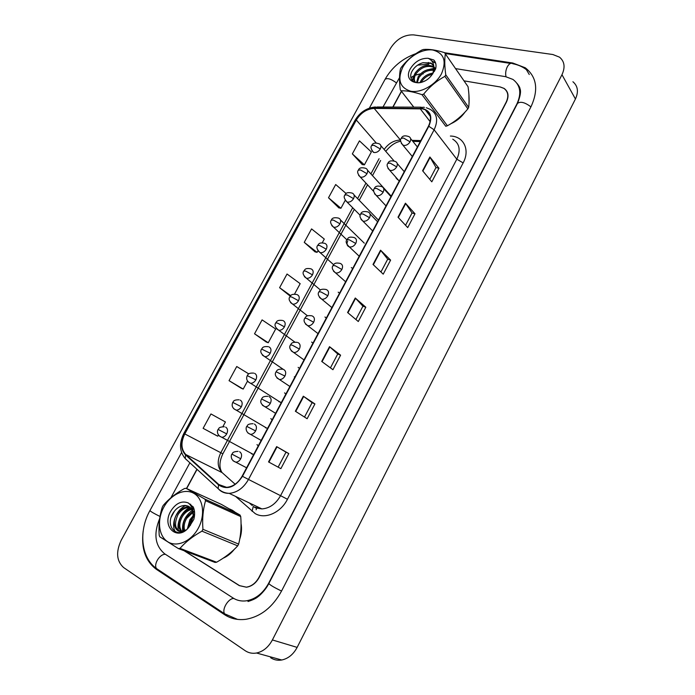 <?xml version="1.0" encoding="UTF-8"?>
<svg xmlns="http://www.w3.org/2000/svg" width="695" height="695" viewBox="0 0 695 695"><rect width="100%" height="100%" fill="white"/><g stroke="black" fill="none" stroke-linecap="round" stroke-linejoin="round"><path stroke-width="1.04" d="M278.904 401.701L281.406 402.422M265.421 427.738L267.636 428.294M250.799 453.044L251.955 454.061L253.736 454.408M395.959 177.833L397.575 179.658M391.372 195.868L389.938 195.026M378.593 219.863L377.177 218.986M340.489 219.985L364.293 243.163M352.695 268.513L351.296 267.566M339.568 293.16L338.187 292.178M326.329 318.041L324.956 317.007M312.967 343.139L311.612 342.07M294.315 376.803L295.054 376.794M299.484 368.463L298.138 367.36M285.88 394.022L284.542 392.875M272.145 419.815L270.824 418.625M258.288 445.843L256.985 444.618M232.356 510.234L229.819 509.079L234.702 511.876L232.356 510.234M422.595 108.889L425.279 109.767C430.874 113.129 431.934 118.61 428.45 126.203L242.155 476.145C238.159 483.051 232.973 486.778 226.579 487.317L218.786 484.519L185.791 454.539C181.048 449.274 180.717 442.402 184.8 433.932L356.335 120.035C360.809 112.79 366.769 108.915 374.197 108.403L422.595 108.889M422.786 108.524L374.327 108.046C366.717 108.568 360.618 112.547 356.022 119.966L184.514 433.776C180.335 442.463 180.665 449.5 185.53 454.904L218.517 484.893C227.013 490.322 234.997 487.464 242.477 476.318L428.798 126.273C432.768 116.968 430.77 111.052 422.786 108.524M507.489 92.617L507.115 92.183M268.539 461.932L280.876 468.639L288.799 453.574L276.636 446.624L268.539 461.932M278.13 467.144L286.01 452.184L276.636 446.624M286.01 452.184L288.799 453.574M295.358 411.24L307.138 418.738L314.922 403.943L303.315 396.211L295.358 411.24M304.514 417.07L312.107 402.666L303.315 396.211M312.098 402.674L314.922 403.943M321.707 361.443L332.94 369.714L340.593 355.171L329.517 346.675L321.707 361.443M330.438 367.872L337.744 354.007L329.517 346.675M337.735 354.024L340.593 355.171M422.586 170.762L431.812 181.821L438.962 168.233L429.875 156.983L422.586 170.762M429.762 179.362L436.008 167.495L429.875 156.983M435.991 167.538L438.962 168.233M398.018 217.205L407.722 227.604L414.993 213.782L405.428 203.183L398.018 217.205M405.559 225.284L412.065 212.948L405.428 203.183M412.048 212.983L414.993 213.782M373.015 264.447L383.223 274.16L390.616 260.112L380.565 250.191L373.015 264.447M380.947 271.997L387.714 259.166L380.565 250.191M387.697 259.192L390.616 260.112M347.587 312.524L358.299 321.524L365.822 307.233L355.267 298.007L347.587 312.524M355.91 319.518L362.938 306.182L355.267 298.007M362.929 306.2L365.822 307.233M450.777 123.797C456.572 121.199 461.306 117.316 464.972 112.156C461.306 117.316 456.572 121.199 450.777 123.797M469.038 103.251L468.908 94.407L469.038 103.251M223.147 558.198C227.335 556.408 231.035 553.472 234.25 549.398C231.035 553.472 227.335 556.408 223.147 558.198M239.706 539.25C241.53 533.803 241.973 528.548 241.052 523.491C241.973 528.548 241.53 533.803 239.706 539.25M180.83 548.668L239.306 585.624L246.239 587.171C251.538 586.372 255.777 583.105 258.957 577.38L506.16 102.156C508.931 96.127 508.167 91.532 503.875 88.369L500.035 86.936L464.043 80.855L500.244 86.971L504.092 88.404C508.384 91.566 509.148 96.171 506.377 102.2L259.209 577.397C256.029 583.122 251.781 586.389 246.482 587.197L239.549 585.642L181.343 548.868M423.133 73.957L422.325 73.861M420.527 73.861L415.271 75.208M413.264 76.215L410.91 77.797M401.51 91.384L393.022 107.073M197.059 469.36L186.668 488.568M174.523 511.016L171.196 517.167M241.252 388.253L229.046 380.66L243.207 389.078L247.533 381.068M248.775 373.893L236.734 366.517L229.046 380.66M222.921 426.617L225.432 421.969L210.95 413.951L203.122 428.337L215.85 435.218M322.289 242.746L324.287 239.054L311.568 228.898L304.254 242.355L315.026 251.851M346.153 193.558L335.702 184.523L328.5 197.762L338.821 207.848M352.356 153.882L364.389 164.854L371.347 151.962L359.445 140.859L352.356 153.882L362.243 164.55M254.535 333.791L268.244 342.757L275.672 329.004L262.093 319.882L254.535 333.791L266.255 342.027M294.558 294.063L300.179 283.664L287.035 274.012L279.599 287.695L290.275 296.192M279.599 287.695L290.727 295.653M304.254 242.355L317.094 252.363L317.963 250.747M317.094 252.363L314.887 251.816M328.5 197.762L340.932 208.257L345.215 200.316M340.932 208.257L338.682 207.822M364.389 164.854L362.095 164.533M268.244 342.757L266.115 341.975M243.207 389.078L241.13 388.184M203.122 428.337L217.752 436.182L218.395 434.983M217.752 436.182L215.719 435.157M401.389 91.227L392.823 107.065M196.911 469.229L186.486 488.489M173.741 512.059L171.639 515.933M420.579 73.818L415.341 75.069M413.351 76.033L410.875 77.649M159.694 518.522C153.369 533.968 155.028 545.731 164.672 553.819L233.086 598.013C236.952 600.471 241.278 601.427 246.056 600.862C255.482 599.307 263.023 593.417 268.67 583.209L516.854 104.068C521.763 93.338 520.459 85.129 512.945 79.43L505.621 76.676L455.677 68.631M428.372 64.235L417.626 65.139M399.512 77.675L383.006 107.021M189.883 462.809L170.909 497.768M245.17 650.694C248.567 652.97 252.355 653.743 256.524 653.013C263.179 651.554 268.461 647.193 272.388 639.947L561.968 74.713C565.391 67.285 564.575 61.429 559.51 57.155L552.812 54.514L413.568 34.88C404.169 34.576 396.463 39.068 390.468 48.363L121.217 540.224C115.752 552.004 116.543 561.1 123.588 567.528L245.17 650.694M270.616 657.705C273.969 659.92 277.679 660.684 281.762 659.998C288.251 658.599 293.377 654.395 297.139 647.393L575.434 99.003C578.726 91.757 577.884 86.006 572.915 81.741M143.153 531.136C141.05 548.381 145.446 561.108 156.332 569.301L224.424 614.58C230.844 618.793 238.081 620.348 246.126 619.262C260.903 616.534 272.692 607.152 281.518 591.097L531.058 106.604C538.721 89.777 536.783 76.832 525.255 67.771L512.771 63.01L444.6 52.733M519.86 88.43L519.096 87.657M402.709 67.363C397.201 79.795 399.851 87.744 410.667 91.21C420.935 93.208 435.557 85.042 441.473 73.818C446.868 61.012 444.001 53.089 432.872 50.04C422.49 48.424 408.521 56.53 402.709 67.363M401.102 90.802C406.818 90.593 413.777 91.879 421.978 94.65L445.764 126.264L447.415 125.76C455.173 121.555 461.984 115.935 467.857 108.898L468.656 107.377C469.429 101.852 469.229 94.963 468.056 86.719L444.522 52.655C436.304 50.04 429.284 48.98 423.464 49.475L421.804 50.049C413.803 54.366 406.957 60.144 401.267 67.38L400.442 68.901C399.269 74.348 399.208 81.315 400.285 89.803L413.794 107.16M421.978 94.65L423.681 94.103L447.415 125.76M467.857 108.898L444.913 76.372C436.747 80.785 429.666 86.693 423.681 94.103M444.913 76.372L445.756 74.799L468.656 107.377M433.081 73.105C427.894 73.818 423.881 76.311 421.031 80.577L420.015 82.575M432.464 74.243C427.816 75.286 424.245 77.718 421.735 81.532L421.3 82.297M435.2 69.952L434.584 69.7M433.871 69.483C427.573 68.614 422.343 71.029 418.182 76.737L416.557 82.67M433.793 70.299C427.677 69.865 422.716 72.332 418.903 77.701L417.235 82.74M435.652 68.848C436.495 65.2 435.887 62.255 433.836 60.022L428.146 58.293C420.849 58.076 414.932 61.525 410.389 68.64C402.118 82.514 421.856 88.76 431.777 75.025L435.652 68.848L434.088 67.05M433.637 66.711L433.254 66.459C426.582 63.949 420.597 66.077 415.306 72.845C412.873 77.145 413.091 80.385 415.949 82.566M435.643 68.874L434.288 67.658M433.767 67.337C427.121 65 421.213 67.154 416.027 73.818C414.185 76.928 413.855 79.595 415.037 81.836M432.759 73.879L433.862 68.466C433.793 65.964 432.759 64.131 430.77 62.967L422.821 62.758C418.546 64.01 415.193 66.442 412.769 70.056C406.697 78.943 415.071 86.432 424.819 80.907M434.497 71.324L433.88 66.546M432.95 65.052L431.135 63.48L423.125 62.672M428.146 58.293C432.168 60.126 434.08 63.514 433.862 68.466M413.751 107.16L400.65 90.281M445.399 53.619C444.453 59.04 444.565 66.094 445.756 74.799M435.626 68.918L434.523 68.866M433.88 68.874L431.256 69.17M413.829 76.276L412.465 80.742M435.626 63.097L432.09 61.386M434.61 60.969L433.836 60.022M435.739 68.484L434.453 68.388M433.862 68.379L426.999 69.891M415.202 73.018L412.092 80.325M435.53 62.802L431.691 60.882M163.82 507.176C156.853 519.834 158.512 536.01 167.73 541.761C176.834 547.703 191.386 541.318 198.379 528.052C205.52 514.865 203.209 498.567 193.835 493.346C184.557 487.933 170.657 494.449 163.82 507.176M162.76 506.273L162.283 507.176C159.546 515.751 158.512 525.099 159.19 535.202L159.798 536.809L178.354 548.564L179.988 548.355L216.588 562.22C225.111 557.425 232.147 551.969 237.707 545.862L238.646 544.081C240.852 535.497 241.547 526.332 240.731 516.576L240.053 515.056L221.479 504.44L186.043 488.29L184.444 488.542C175.644 493.467 168.581 499.088 163.255 505.395L162.76 506.273M237.707 545.862L201.941 531.154C192.923 536.219 185.608 541.952 179.988 548.355M201.941 531.154L202.931 529.303L238.646 544.081M178.354 548.564L214.998 562.411L216.588 562.22M194.591 514.7L194.157 515.012M193.167 515.812L189.9 519.712L187.407 528.765M193.062 517.401L190.969 520.164L188.501 527.618M194.426 510.973L193.253 511.329M192.671 511.563L185.6 517.914C182.907 522.64 182.359 527.001 183.975 530.997M194.522 511.72L193.54 512.111M192.889 512.423L186.677 518.366C184.175 522.701 183.532 526.801 184.748 530.667M193.757 508.879L192.341 508.809M191.429 508.87C187.32 509.513 183.923 511.92 181.256 516.09C177.651 523.048 177.885 528.417 181.968 532.179M194.087 509.287L192.515 509.339M191.785 509.452C187.98 510.295 184.827 512.658 182.351 516.55C178.954 522.892 178.954 528.061 182.351 532.049M194.053 509.14L191.907 507.706M189.77 507.046L188.119 506.924C183.584 507.22 179.831 509.661 176.86 514.248C171.648 522.223 174.923 532.552 181.934 531.493L186.138 529.877M190.222 507.437L189.205 507.393C184.67 507.689 180.926 510.13 177.963 514.708C173.611 524.603 175.14 530.363 182.542 531.979M190.43 525.342L193.106 516.698C193.271 509.548 190.491 505.812 184.774 505.474L183.793 505.569C179.614 506.073 176.13 508.436 173.324 512.675C163.577 527.436 179.319 540.762 189.327 526.628L193.749 519.53C195.026 514.873 194.887 510.729 193.314 507.081L188.345 502.972C181.708 500.391 175.809 503.171 170.657 511.311C161.144 527.349 178.302 541.996 189.327 526.628M194.157 517.879L192.776 510.321M188.293 506.134L184.088 505.534M188.345 502.972C192.063 506.168 193.644 510.747 193.106 516.698M240.731 516.576L205.555 500.695L204.886 499.123L240.053 515.056M205.555 500.695C203.036 509.357 202.158 518.887 202.931 529.303M186.043 488.29L204.886 499.123M193.097 506.742L191.664 507.185M190.473 507.689L184.41 512.284M192.254 510.391C184.948 515.916 181.76 522.918 182.689 531.371M190.135 507.359C182.012 510.747 176.026 522.909 178.598 530.824M190.699 504.231L189.761 504.318M185.8 505.491C176.4 509.4 170.466 524.36 175.383 531.953M256.716 508.097L256.125 509.756M450.386 136.046C463.574 136.15 470.35 149.773 463.148 162.899L287.452 499.279L280.563 495.674L456.815 159.198C460.907 150.077 459.56 143.405 452.758 139.182M287.452 499.279C280.684 512.797 265.09 519.591 255.178 513.588L235.553 496.395M254.718 507.194L261.911 508.914C269.651 508.314 275.863 503.901 280.563 495.674L248.489 479.446C243.537 488.02 237.091 492.659 229.15 493.354C225.31 493.45 222.035 492.269 219.307 489.827L218.169 488.646C221.149 491.582 224.806 493.146 229.15 493.354L261.911 508.914L255.552 507.906L253.241 506.447L252.103 511.372M424.437 107.36L422.908 107.204L420.258 108.281M184.514 433.776L183.854 433.428L354.963 120.435L356.022 119.966M185.53 454.904L185.261 458.587L186.416 459.786L185.296 458.613M421.335 107.195L377.064 106.995L374.327 108.046M218.517 484.893L218.169 488.646L185.261 458.587C179.475 451.68 179.006 443.288 183.854 433.428M242.477 476.318L248.489 479.446L434.123 129.8L428.798 126.273M426.304 107.734L430.196 109.341C437.129 113.546 438.441 120.365 434.123 129.8L456.815 159.198L463.148 162.899M249.653 503.093L252.25 505.43M184.8 433.932L220.802 452.732C216.962 460.863 217.405 467.492 222.131 472.617L235.145 484.233M185.791 454.539L222.131 472.617L223.668 473.99M218.786 484.519L224.311 487.169M420.128 108.646L430.162 121.695M374.197 108.403L400.459 140.042C393.969 140.268 388.531 143.413 384.144 149.477M420.805 140.572L412.005 140.347M356.335 120.035L376.134 142.875M379.079 158.712L370.895 173.906M365.944 183.106L357.595 198.622M352.686 207.736L220.802 452.732L222.869 453.8C219.325 461.289 219.012 467.5 221.931 472.435M347.926 312.802L355.588 298.32M373.337 264.752L380.869 250.521M398.322 217.526L405.715 203.548M422.873 171.109L430.144 157.365M322.054 361.704L329.856 346.953M295.731 411.475L303.672 396.463M268.93 462.14L277.018 446.85M226.961 615.336L224.624 613.798C221.523 609.524 228.455 598.074 233.859 598.491M158.894 570.135L156.514 568.553C153.265 564.314 159.928 553.707 165.436 554.315M281.544 591.037C274.308 587.562 270.068 585.06 268.826 583.531C265.455 590.489 258.644 596.475 258.071 596.64C256.151 598.386 252.789 600.011 247.976 601.523M237.534 619.401L224.624 613.798L156.514 568.553C140.764 557.451 138.548 530.858 149.938 510.564C150.624 511.537 153.977 513.501 160.024 516.472M369.366 108.125L385.03 79.404C387.245 77.762 390.964 78.865 396.193 82.731M428.372 62.446L428.78 64.305M526.35 69.622C522.501 66.703 518.036 64.757 512.945 63.775C511.016 62.62 509.14 63.619 507.315 66.781C505.708 70.143 505.274 73.47 506.021 76.745M530.919 106.874C524.977 102.347 520.503 101.192 517.497 103.399L510.729 116.482M297.139 647.393L272.388 639.947M575.434 99.003L561.968 74.713M227.152 615.449L224.424 614.58M159.025 570.221L156.332 569.301M513.275 63.844L512.771 63.01M401.345 143.491L403.526 145.403C406.175 145.698 408.347 144.499 410.059 141.832C411.171 139.408 410.815 137.688 408.99 136.646C404.907 135.186 402.344 135.742 401.293 138.305M410.059 141.832L403.552 138.027L401.241 138.401C399.877 139.652 400.442 141.919 402.926 145.212L412.326 156.505M371.903 150.728L373.936 152.492C376.49 152.787 378.61 151.623 380.313 148.982C381.433 146.541 381.077 144.821 379.253 143.813C375.161 142.484 372.668 143.031 371.764 145.464M380.313 148.982L373.875 145.246L371.721 145.55C370.331 146.81 370.913 149.069 373.458 152.344M388.01 168.537L390.138 170.423C392.771 170.753 394.951 169.58 396.68 166.887C397.827 164.341 397.427 162.561 395.481 161.518C391.355 160.241 388.826 160.823 387.906 163.273M396.68 166.887L390.13 163.09L387.853 163.36C386.446 164.776 387.072 167.087 389.713 170.284L399.234 181.082M374.562 193.827L376.629 195.669C379.253 196.051 381.433 194.887 383.162 192.176C384.352 189.509 383.909 187.659 381.842 186.625C377.663 185.504 375.178 186.13 374.388 188.475M383.162 192.176L376.568 188.388L374.344 188.562C372.876 190.1 373.562 192.446 376.377 195.59L386.029 205.902M360.992 219.368L362.99 221.158C365.605 221.592 367.777 220.437 369.531 217.7C370.756 214.903 370.27 212.991 368.072 211.966C363.911 211.002 361.469 211.654 360.74 213.921M369.531 217.7L362.894 213.921L360.705 213.999C359.211 215.676 359.949 218.056 362.92 221.132L372.685 230.957M347.709 240.983C346.44 243.867 346.944 245.839 349.229 246.881L349.342 246.916C351.905 247.324 354.05 246.178 355.762 243.467C357.03 240.557 356.509 238.594 354.215 237.568M355.762 243.467L349.081 239.697L346.935 239.671C345.389 241.504 346.188 243.919 349.342 246.916L359.219 256.246M358.637 175.435L360.618 177.164C363.155 177.512 365.283 176.348 366.986 173.698C368.15 171.135 367.759 169.354 365.813 168.346C361.643 167.191 359.185 167.773 358.438 170.093M366.986 173.698L360.505 169.962L358.394 170.179C356.961 171.587 357.604 173.88 360.297 177.069L373.754 191.472M345.259 200.377L347.17 202.063C349.698 202.453 351.826 201.307 353.546 198.631C354.745 195.947 354.32 194.105 352.252 193.114C348.091 192.098 345.667 192.715 344.989 194.956M353.546 198.631L347.022 194.913L344.946 195.026C343.469 196.52 344.164 198.848 347.022 202.019L360.21 215.337M331.758 225.562L333.626 227.195C336.137 227.621 338.257 226.492 339.977 223.807C341.219 220.993 340.75 219.09 338.561 218.108C334.417 217.24 332.036 217.883 331.419 220.046M339.977 223.807L333.409 220.089L331.385 220.107C329.864 221.775 330.612 224.138 333.626 227.195L346.866 239.801M333.478 271.189L335.633 272.944C338.135 273.274 340.211 272.119 341.862 269.486C343.148 266.541 342.644 264.534 340.359 263.448M341.862 269.486L335.138 265.716L333.035 265.586C331.463 267.584 332.332 270.034 335.633 272.944L345.623 281.788M319.526 297.477L321.785 299.206C324.226 299.467 326.242 298.311 327.832 295.749C329.126 292.777 328.648 290.719 326.381 289.58M327.832 295.749L321.055 291.987L319.005 291.752C317.389 293.872 318.319 296.357 321.785 299.206L331.897 307.581M305.453 324.035L307.815 325.729C310.187 325.912 312.142 324.765 313.662 322.263C314.983 319.257 314.514 317.155 312.264 315.956M313.662 322.263L306.851 318.51L304.844 318.171C303.185 320.473 304.175 322.993 307.815 325.729L318.032 333.626M318.136 250.982L320.1 252.615C322.558 252.963 324.617 251.833 326.285 249.21C327.545 246.343 327.076 244.397 324.869 243.372M326.285 249.21L319.674 245.5L317.685 245.422C316.121 247.194 316.929 249.583 320.1 252.615L333.626 264.717M304.393 276.653L306.452 278.261C308.858 278.547 310.856 277.409 312.455 274.855C313.74 271.954 313.289 269.964 311.099 268.887M312.455 274.855L305.809 271.146L303.863 270.981C302.273 272.9 303.133 275.324 306.452 278.261L320.482 290.05M290.519 302.568L292.682 304.149C295.019 304.367 296.956 303.229 298.503 300.735C299.806 297.808 299.363 295.775 297.191 294.645M298.503 300.735L291.813 297.043L289.911 296.765C288.269 298.85 289.198 301.309 292.682 304.149L307.494 315.808M291.248 350.853L293.698 352.504C296.009 352.617 297.894 351.462 299.363 349.038C300.692 345.997 300.24 343.843 298.016 342.592M299.363 349.038L292.499 345.293L290.536 344.842C288.842 347.283 289.893 349.837 293.698 352.504L304.028 359.932M276.914 377.932L279.451 379.531C281.684 379.583 283.508 378.428 284.924 376.065C286.27 372.989 285.836 370.8 283.621 369.479M284.924 376.065L276.097 371.773C274.369 374.37 275.481 376.959 279.451 379.531L289.885 386.49M262.441 405.289L265.056 406.81C267.21 406.81 268.974 405.663 270.338 403.361C271.702 400.251 271.293 398.009 269.095 396.637M270.338 403.361L261.52 398.956C261.485 399.642 258.401 402.865 265.056 406.81L275.602 413.325M247.837 432.916L250.513 434.366C252.598 434.306 254.301 433.159 255.612 430.926C257.002 427.781 256.603 425.488 254.422 424.046M255.612 430.926L246.794 426.417C247.776 425.809 246.577 423.846 253.084 423.715M233.103 460.82L235.814 462.184C237.838 462.071 239.48 460.933 240.748 458.761C242.147 455.581 241.764 453.236 239.61 451.733M240.748 458.761L231.93 454.139C232.999 453.54 231.374 451.802 238.09 451.359M276.523 328.735L278.773 330.281C281.049 330.438 282.926 329.3 284.42 326.867C285.732 323.905 285.315 321.828 283.16 320.638M284.42 326.867L277.679 323.175L275.819 322.801C276.784 321.985 276.358 319.752 282.509 320.456M262.406 355.154L264.726 356.648C266.941 356.743 268.765 355.614 270.199 353.242C271.536 350.245 271.128 348.126 268.991 346.883M270.199 353.242L261.607 349.09C259.887 351.427 260.929 353.946 264.726 356.648L283.265 369.349M248.158 381.833L250.547 383.275C252.693 383.31 254.457 382.181 255.847 379.87C257.193 376.838 256.811 374.674 254.683 373.371M255.847 379.87L247.246 375.621C248.089 374.996 247.533 372.772 253.692 373.111M233.772 408.773L236.222 410.146C238.307 410.137 240.01 409.007 241.356 406.757C242.72 403.691 242.346 401.475 240.244 400.12M241.356 406.757L232.756 402.405C231.348 405.871 232.504 408.46 236.222 410.146L267.045 428.302M219.264 435.974L221.757 437.277C223.773 437.216 225.423 436.086 226.726 433.897C228.108 430.804 227.752 428.537 225.666 427.121M226.726 433.897L218.126 429.449C217.535 429.771 215.876 434.783 221.757 437.277L253.319 454.408M354.076 194.991L377.385 219.055M367.525 170.223L390.312 195.147M425.279 109.767L430.301 116.352M375.465 106.969C366.708 107.794 359.888 112.251 355.006 120.348M249.357 502.954L251.955 505.291M400.65 141.267C395.551 142.101 390.581 145.464 385.751 151.328M380.634 160.467L372.477 175.635M367.542 184.818L359.211 200.299M354.32 209.395L222.869 453.8M420.267 141.58L412.847 141.38M510.643 116.63L268.826 583.531M149.938 510.564L181.569 452.558M517.089 83.461C518.991 85.885 519.956 87.613 519.973 88.665C521.18 91.271 520.355 96.188 517.497 103.399M445.339 53.55L510.59 63.419M385.03 79.404C392.067 67.102 402.362 58.51 415.914 53.628M281.762 659.998L256.524 653.013M529.26 74.495L525.255 67.771M417.4 146.975L410.623 138.644M393.943 160.814L380.86 145.672M404.247 171.674L397.227 163.551M390.972 196.607L383.709 188.666M377.585 221.757L370.061 214.017M346.97 239.601C348.169 238.437 348.03 236.204 354.163 237.551M433.732 67.137L433.254 66.459M431.135 63.48L430.77 62.967M434.766 62.507L434.41 62.003M193.54 509.27L192.463 508.809M189.205 507.393L188.119 506.924M182.837 531.857L181.934 531.493M215.068 562.403L178.433 548.555M333.07 265.533C334.199 264.456 333.991 262.224 340.133 263.379M319.031 291.709C320.1 290.727 319.822 288.495 325.955 289.459M304.862 318.128C305.861 317.241 305.522 315.017 311.655 315.791M317.719 245.37C318.849 244.31 318.631 242.069 324.747 243.337M303.889 270.928C304.957 269.964 304.671 267.723 310.795 268.8M289.928 296.722C290.936 295.853 290.579 293.611 296.722 294.506M290.562 344.807C291.413 344.094 291.109 341.766 297.217 342.374M276.115 371.747C276.914 371.13 276.549 368.802 282.639 369.227M261.529 398.939C262.432 398.331 261.615 396.193 267.931 396.332M261.181 440.421L250.513 434.366C244.762 432.134 246.073 426.669 246.794 426.417M246.603 467.796L235.814 462.184C229.932 460.133 231.122 454.487 231.93 454.139M294.81 342.07L278.773 330.281C275.124 327.501 274.143 325.008 275.819 322.801M261.615 349.055C262.51 348.369 262.015 346.136 268.166 346.657M280.641 402.422L250.547 383.275C246.96 381.503 245.856 378.949 247.246 375.621M232.764 402.388C233.616 401.84 232.808 399.703 239.089 399.816M218.134 429.44C219.055 428.911 217.865 426.947 224.346 426.782"/></g></svg>
